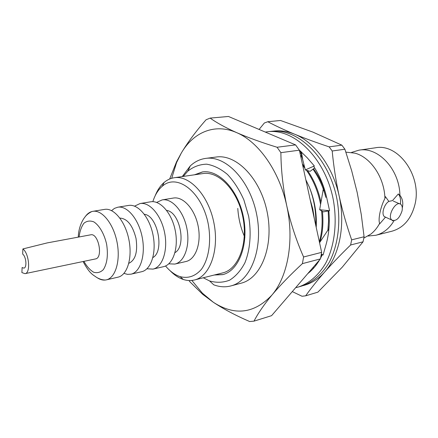 <?xml version="1.0" encoding="UTF-8"?>
<svg xmlns="http://www.w3.org/2000/svg" width="438" height="438" viewBox="0 0 438 438"><rect width="100%" height="100%" fill="white"/><g stroke="black" fill="none" stroke-linecap="round" stroke-linejoin="round"><path stroke-width="0.66" d="M210.152 118.101C216.651 122.782 225.504 127.633 236.717 132.659C214.746 122.908 193.311 132.287 181.277 153.103C187.754 142.29 196.021 131.176 206.09 119.749L210.152 118.101L228.461 116.47L295.579 144.89L299.373 150.179L280.884 152.665C281.054 170.201 283.014 187.918 286.753 205.811C279.422 171.154 258.612 141.868 236.717 132.659C248.269 137.669 261.721 142.536 277.073 147.256L295.579 144.89M169.665 179.005L176.519 161.879L181.277 153.103L176.58 162.564L171.696 178.282M280.884 152.665L277.073 147.256M191.866 280.446L202.356 293.131L213.35 302.28C223.687 309.118 235.786 315.535 249.644 321.53L254.002 321.142L271.576 315.672L320.441 258.891L302.395 263.638C290.372 274.768 280.205 285.253 271.899 295.092C287.881 276.559 294.484 240.363 286.753 205.811C290.794 223.698 296.406 240.752 303.589 256.986L321.662 252.354L299.373 150.179M302.395 263.638L303.589 256.986M202.356 293.131L202.739 294.369L213.35 302.28C234.675 316.077 254.193 313.679 271.899 295.092C263.868 304.853 257.9 313.537 254.002 321.142M189.063 280.539L189.758 281.667L202.739 294.369M320.441 258.891L321.662 252.354M319.981 242.094C322.729 232.83 323.545 222.57 322.423 211.313M320.961 202.121C318.382 190.245 313.92 179.739 307.575 170.601M304.481 166.5L302.406 164.075M319.351 241.754C322.029 232.425 322.768 222.11 321.558 210.815M320.578 204.349C318.07 191.433 313.356 180.067 306.447 170.267M304.881 168.148L302.707 165.46M328.692 229.747L329.201 224.721M326.146 195.496C323.37 185.504 319.171 176.591 313.542 168.761M302.045 156.552L300.506 155.364M327.887 230.131L328.599 220.768L328.199 210.946M325.828 197.396C323.107 186.823 318.82 177.423 312.973 169.194M302.28 157.505L300.692 156.218M314.429 219.192L312.831 209.178L310.082 199.252M237.779 208.4C238.491 218.874 240.862 228.576 244.897 237.5M315.535 210.081L313.329 199.022M305.834 179.788L309.179 186.763C314.594 199.903 316.942 213.459 316.225 227.431M315.721 225.105C316.252 211.954 314.073 199.175 309.179 186.763M203.254 277.774L209.561 280.939L213.76 284.82C219.553 287.005 225.247 287.372 230.848 285.932L241.114 283.194C261.081 278.371 274.013 246.2 267.24 212.496C260.698 178.742 236.509 153.897 216.202 157.028L205.668 158.397C199.942 159.191 194.811 161.699 190.284 165.914L182.257 176.569M214.823 274.872L222.893 274.571M202.63 171.926L195.047 174.718M214.275 275.009L222.619 274.642C238.754 270.947 248.987 244.656 243.462 217.188C238.135 189.681 218.677 169.254 202.351 171.964L194.494 174.795M209.561 280.939C216.438 282.904 223.101 282.663 229.545 280.211C235.644 276.449 240.758 270.651 244.891 262.822C250.147 249.857 251.538 233.175 248.631 216.169L243.889 199.931C239.394 189.824 233.908 181.327 227.442 174.434C220.642 168.761 213.711 165.345 206.637 164.179C199.744 164.359 193.492 166.67 187.88 171.105L183.248 176.426M230.848 285.932C250.728 281.147 263.539 248.674 256.684 214.576C250.065 180.434 225.877 155.266 205.668 158.397M22.108 267.536L23.86 268.127C27.167 267.842 26.225 256.619 22.666 254.084L22.88 248.937C29.16 253.339 30.835 273.159 25.021 273.651L21.9 272.595L22.108 267.536M25.021 273.651L95.446 258.94C103.434 257.949 98.451 232.704 90.682 234.817L47.216 242.904L22.88 248.937M83.91 261.349C86.806 266.485 90.064 270.12 93.683 272.255C97.302 273.274 100.532 272.387 103.373 269.589C107.173 263.528 108.257 255.064 106.62 244.201C104.299 234.023 99.497 225.63 93.967 221.956C90.277 220.451 86.954 220.856 83.992 223.172C81.457 226.523 79.826 231.122 79.097 236.974M97.176 277.708C99.93 279.537 102.645 280.315 105.312 280.03L106.346 279.855C115.517 277.966 120.729 260.55 117.034 242.148C113.458 223.719 102.021 209.594 92.818 211.335L91.794 211.559C89.221 212.315 87.003 214.062 85.153 216.799M106.346 279.855L117.992 277.172C127.255 275.256 132.583 257.998 128.925 239.8C125.394 221.579 113.907 207.639 104.611 209.391L92.818 211.335M128.816 263.32C135.484 260.09 137.888 251.784 136.015 238.398C132.659 225.313 127.283 218.54 119.886 218.086M123.965 273.389L127.529 274.363L130.995 274.172C140.363 272.233 145.81 255.146 142.197 237.177C138.709 219.186 127.179 205.455 117.778 207.218L114.499 208.362L111.57 210.618M130.995 274.172L141.627 271.724C151.072 269.764 156.618 252.819 153.043 235.036C149.593 217.237 138.025 203.67 128.542 205.444L117.778 207.218M152.884 257.544C164.737 251.308 157.675 215.545 144.343 214.281M146.933 268.784L152.993 269.107C162.514 267.12 168.159 250.333 164.622 232.753C161.217 215.151 149.61 201.765 140.05 203.55L134.565 206.145M152.993 269.107L163.44 266.698C173.032 264.694 178.764 248.045 175.266 230.651C171.893 213.229 160.259 200.007 150.628 201.803L140.05 203.55M174.97 252.638C186.763 246.233 179.98 211.872 166.637 210.426M168.778 263.829L174.844 264.07C184.507 262.05 190.333 245.554 186.873 228.362C183.544 211.143 171.882 198.096 162.175 199.898L156.656 202.427M174.844 264.07L185.931 261.519C195.666 259.477 201.579 243.128 198.151 226.134C194.861 209.107 183.177 196.24 173.399 198.047L162.175 199.898M165.542 265.981C170.021 271.341 174.866 274.894 180.078 276.635C188.132 278.694 195.211 276.296 201.316 269.447C208.696 259.395 211.499 241.891 208.274 224.136C202.11 191.888 176.974 172.813 162.241 186.287C158.085 189.884 154.953 195.009 152.846 201.666M169.993 270.607C174.182 274.954 178.622 277.911 183.308 279.477C187.097 280.709 190.798 280.878 194.423 279.991C209.84 276.504 219.443 250.416 213.936 223.019C208.619 195.578 189.818 175.096 174.236 177.735C170.546 178.288 167.185 179.854 164.146 182.432C160.407 185.663 157.428 190.081 155.205 195.698M194.423 279.991L222.679 272.901C238.332 269.337 248.247 243.873 242.898 217.297C237.746 190.683 218.901 170.902 203.068 173.552L174.236 177.735M363.836 238.102L370.887 234.067C374.37 231.319 377.282 227.755 379.636 223.385C377.895 219.526 380.589 206.616 384.936 198.458C384.394 177.423 370.668 157.22 354.917 153.152L345.878 152.139M351.566 152.413L358.996 150.163C378.043 146.522 399.527 169.238 399.916 195.326C402.495 198.513 403.327 202.58 402.423 207.519M400.431 204.092C400.94 199.602 400.233 196.219 398.312 193.952L399.916 195.326M398.312 193.952L392.486 200.615L388.845 201.392L385.396 196.624L384.936 198.458M392.93 220.637L392.432 220.872L392.716 220.571M394.041 220.725C389.404 228.455 383.321 233.306 375.799 235.277L368.068 236.022M388.845 201.392C384.022 204.245 381.153 214.226 384.416 216.64L385.451 217.21L379.587 223.944L379.636 223.385M375.799 235.277L391.868 231.226C403.436 227.913 411.112 219.077 414.895 204.71C422.363 176.284 398.312 142.996 375.399 147.803L358.996 150.163M402.013 210.99C399.385 218.513 395.996 221.535 391.84 220.051C386.765 216.197 396.16 199.898 400.863 204.387C402.254 205.685 402.637 207.886 402.013 210.99M292.299 291.599L302.023 296.252L305.653 295.831C310.887 288.45 317.211 280.528 324.629 272.058C332.152 263.556 340.819 254.533 350.624 244.99L363.042 241.814L342.319 267.109L317.873 292.157L305.653 295.831M303.14 285.609C311.161 283.605 318.322 279.088 324.629 272.058C339.384 255.77 345.691 225.017 339.132 195.917C342.445 210.809 346.622 225.455 351.654 239.854L364.087 236.744L361.257 214.401L357.162 192.408L351.676 170.732L344.892 149.216L332.196 151.001C333.614 166.051 335.93 181.025 339.132 195.917C332.924 166.73 314.511 142.054 294.555 134.176C284.404 129.966 275.486 125.816 267.788 121.731L280.479 120.477L312.798 132.062L341.848 145.148L344.892 149.216M341.848 145.148L329.141 146.861C316.345 142.602 304.815 138.375 294.555 134.176C287.093 131.159 279.794 130.174 272.66 131.219M267.788 121.731L264.36 122.99L259.104 129.445M364.087 236.744L363.042 241.814M329.141 146.861L332.196 151.001M351.654 239.854L350.624 244.99M299.581 151.11L300.764 151.92M322.089 254.445L320.988 256.219M301.262 153.568L299.92 152.681M299.285 150.048L307.147 157.707L314.342 165.953L313.712 166.424C319.85 175.912 324.246 186.621 326.907 198.556L329.573 210.738L319.663 209.714L323.386 211.877L328.834 210.82M328.818 210.662C329.94 222.723 329.026 233.985 326.086 244.448L323.063 255.053L321.388 254.007M322.346 254.604L320.616 258.075M319.62 259.849C316.274 265.516 312.332 270.093 307.788 273.597M265.308 132.073L267.613 131.745C294.122 128.197 325.231 158.162 333.241 199.465C337.463 222.63 334.572 246.036 325.768 263.085C318.678 275.239 309.091 283.435 298.267 287.043L295.655 287.695M267.613 131.745L271.286 131.345C297.829 127.797 328.916 157.62 336.888 198.743C341.092 221.809 338.18 245.121 329.354 262.116C322.253 274.232 312.655 282.406 301.826 286.014L298.267 287.043M314.342 165.953L305.319 169.928L300.506 151.072M305.319 169.928L310.115 171.351L314.665 167.918M319.663 209.714L323.666 186.988M328.829 229.851L328.325 229.468L328.675 231.28M328.325 229.468L319.565 242.729M313.362 267.12L313.093 268.724M315.634 264.475L315.798 265.521M176.58 162.564L176.519 161.879M187.88 171.105L190.284 165.914M91.794 211.559C88.471 213.251 86.04 215.277 84.507 217.637C83.039 219.427 78.67 226.687 78.32 236.312L78.282 237.128M83.094 261.519C89.867 274.347 93.486 274.971 96.398 277.259C99.371 279.072 102.344 279.997 105.312 280.03M180.078 276.635L183.308 279.477M162.241 186.287L164.146 182.432M399.5 203.79L393.373 201.102M391.84 220.051L384.416 216.64M302.691 159.191L301.306 151.778M322.937 190.503L324.668 190.054M326.524 210.426L324.646 210.229"/></g></svg>

